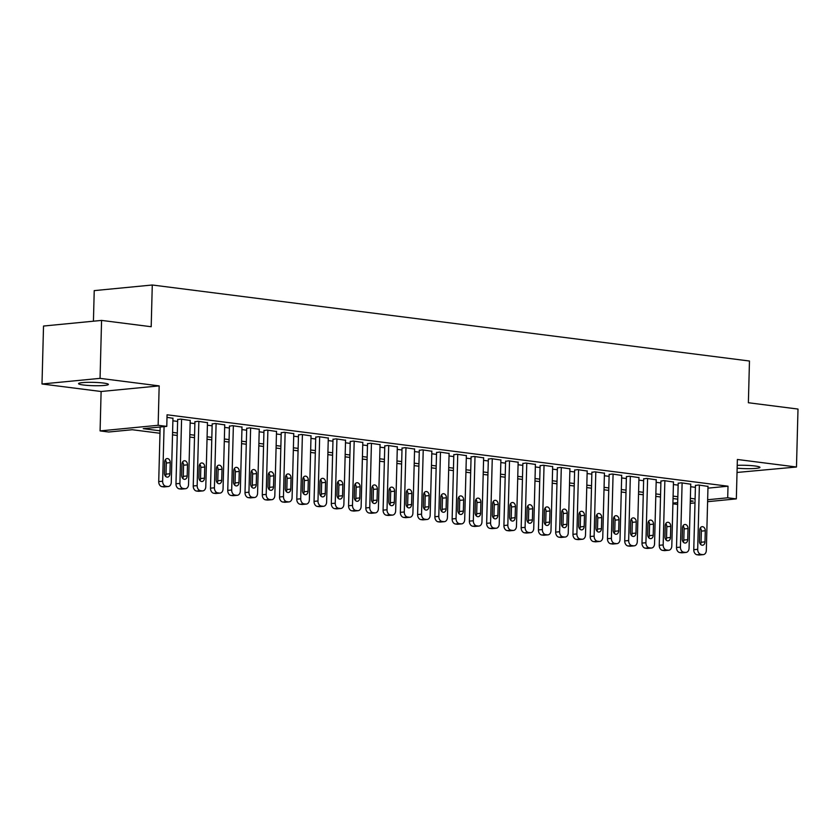 <?xml version="1.0" encoding="UTF-8"?>
<svg xmlns="http://www.w3.org/2000/svg" width="840" height="840" viewBox="0 0 840 840"><rect width="100%" height="100%" fill="white"/><g stroke="black" fill="none" stroke-linecap="round" stroke-linejoin="round"><path stroke-width="1.26" d="M83.422 385.004A14.931 1.67 -178.5 0 0 99.487 385.707A14.931 1.67 -178.5 0 0 108.392 384.416A14.931 1.67 -178.5 0 0 103.509 383.05A14.931 1.67 -178.5 0 0 87.444 382.347A14.931 1.67 -178.5 0 0 78.54 383.639A14.931 1.67 -178.5 0 0 83.422 385.004M737.142 468.174A14.931 1.67 -178.5 0 0 752.251 468.615A14.931 1.67 -178.5 0 0 759.948 467.355A14.931 1.67 -178.5 0 0 755.055 465.99A14.931 1.67 -178.5 0 0 737.216 465.339M159.989 433.262L132.248 429.733L108.717 432.012L100.086 430.909L158.141 425.292L166.772 426.384L143.231 428.663L160.052 430.805M101.115 391.503L159.169 385.885L100.055 378.357L101.577 320.407L43.523 326.036L42 383.985L101.115 391.503L100.086 430.909M93.429 321.195L94.227 290.619L152.281 285.002L749.469 361.022L748.377 402.738L798 409.059L796.477 467.009L737.373 459.48L736.333 498.887L707.595 501.68M737.026 472.458L796.477 467.009M677.639 504.431L672.913 503.832M100.055 378.357L42 383.985M172.946 418.288L167.003 417.344M190.208 420.483L180.726 419.087L177.66 419.58M207.47 422.688L197.978 421.281L194.922 421.774M224.732 424.882L215.24 423.476L212.184 423.969M241.994 427.077L232.502 425.681L229.446 426.163M259.245 429.272L249.764 427.875L246.697 428.358M276.507 431.477L267.015 430.07L263.959 430.563M293.769 433.671L284.277 432.264L281.221 432.757M311.031 435.866L301.539 434.469L298.483 434.952M328.282 438.06L318.801 436.663L315.735 437.147M345.544 440.265L336.063 438.858L332.997 439.352M362.806 442.459L353.315 441.053L350.259 441.546M380.069 444.654L370.577 443.257L367.521 443.741M397.331 446.849L387.839 445.452L384.783 445.935M414.582 449.054L405.101 447.647L402.034 448.14M431.844 451.248L422.352 449.841L419.296 450.334M449.106 453.443L439.614 452.046L436.558 452.529M466.368 455.637L456.876 454.241L453.82 454.724M483.62 457.842L474.138 456.435L471.072 456.929M500.882 460.036L491.4 458.63L488.334 459.123M518.144 462.231L508.652 460.834L505.596 461.318M535.406 464.425L525.913 463.029L522.858 463.512M552.668 466.631L543.175 465.224L540.12 465.717M569.919 468.825L560.438 467.418L557.372 467.911M587.181 471.019L577.689 469.623L574.634 470.106M604.443 473.214L594.951 471.818L591.896 472.3M621.705 475.419L612.213 474.012L609.158 474.506M638.957 477.614L629.475 476.207L626.409 476.7M656.219 479.808L646.737 478.401L643.671 478.894M673.481 482.003L663.989 480.606L660.933 481.089M690.743 484.207L681.25 482.8L678.195 483.294M707.952 488.145L728.007 486.203L167.066 414.792L166.772 426.384M172.883 420.808L177.618 421.418M190.145 423.014L194.87 423.612M207.407 425.208L212.132 425.806M224.658 427.403L229.394 428.012M241.92 429.597L246.656 430.206M259.182 431.802L263.907 432.401M276.444 433.997L281.169 434.595M293.706 436.191L298.431 436.8M310.957 438.386L315.693 438.995M328.219 440.591L332.955 441.189M345.481 442.785L350.207 443.384M362.744 444.98L367.469 445.589M379.995 447.174L384.731 447.783M397.257 449.379L401.993 449.978M414.519 451.574L419.244 452.172M431.781 453.768L436.506 454.367M449.043 455.963L453.768 456.572M466.294 458.168L471.03 458.766M483.556 460.362L488.292 460.961M500.819 462.556L505.544 463.155M518.081 464.751L522.806 465.36M535.332 466.956L540.067 467.555M552.594 469.151L557.329 469.749M569.856 471.345L574.581 471.944M587.118 473.54L591.843 474.149M604.38 475.745L609.105 476.343M621.631 477.939L626.367 478.538M638.894 480.134L643.629 480.732M656.155 482.328L660.88 482.937M673.418 484.533L678.143 485.132M690.669 486.728L695.404 487.326M708.005 486.402L698.513 484.995L695.457 485.489M159.169 385.885L158.141 425.292M728.007 486.203L727.702 497.794L736.333 498.887M101.577 320.407L151.19 326.729L152.281 285.002M690.291 501.417L693.189 501.134L690.302 500.766M677.775 499.17L673.05 498.572M660.513 496.976L655.788 496.377M643.262 494.781L638.526 494.183M626 492.587L621.264 491.978M608.738 490.382L604.013 489.783M591.476 488.187L586.75 487.589M574.214 485.993L569.489 485.394M556.962 483.798L552.226 483.189M539.7 481.593L534.965 480.995M522.438 479.399L517.713 478.8M505.176 477.204L500.451 476.606M487.925 475.01L483.189 474.401M470.663 472.815L465.927 472.206M453.401 470.61L448.675 470.012M436.139 468.416L431.413 467.817M418.877 466.221L414.151 465.612M401.625 464.026L396.889 463.418M384.363 461.822L379.628 461.223M367.101 459.627L362.376 459.029M349.839 457.433L345.114 456.824M332.588 455.238L327.852 454.629M315.326 453.033L310.59 452.435M298.064 450.839L293.339 450.24M280.802 448.644L276.077 448.035M263.54 446.45L258.815 445.841M246.288 444.245L241.553 443.646M229.026 442.05L224.291 441.452M211.764 439.856L207.039 439.247M194.502 437.661L189.777 437.052M177.251 435.456L172.515 434.858M672.924 503.097L677.681 502.635M694.995 502.898L690.239 503.36M707.648 499.737L727.702 497.794M172.578 432.401L177.314 433.01M189.84 434.606L194.565 435.204M207.102 436.8L211.827 437.399M224.364 438.995L229.089 439.593M241.616 441.189L246.351 441.798M258.877 443.394L263.613 443.993M276.139 445.589L280.865 446.187M293.401 447.783L298.127 448.382M310.653 449.978L315.389 450.587M327.915 452.172L332.651 452.781M345.177 454.377L349.902 454.976M362.439 456.572L367.164 457.17M379.701 458.766L384.426 459.375M396.953 460.961L401.688 461.57M414.215 463.166L418.95 463.764M431.477 465.36L436.202 465.959M448.739 467.555L453.464 468.163M465.99 469.749L470.726 470.358M483.252 471.954L487.988 472.553M500.514 474.149L505.239 474.747M517.776 476.343L522.501 476.952M535.038 478.538L539.763 479.147M552.29 480.743L557.025 481.341M569.551 482.937L574.287 483.536M586.813 485.132L591.538 485.741M604.075 487.326L608.8 487.935M621.327 489.531L626.062 490.13M638.589 491.726L643.325 492.324M655.851 493.92L660.576 494.529M673.113 496.115L677.838 496.724M690.375 498.32L695.1 498.918M708.005 486.203L706.325 550.41A4.662 3.444 84.5 0 1 703.322 554.621A4.662 3.444 84.5 0 1 702.755 554.61L701.022 554.389A4.662 3.444 84.5 0 1 697.694 549.318L699.374 485.111M695.457 485.289L693.767 549.696L697.694 549.318M704.991 541.874A3.738 2.751 -95.5 0 1 702.587 545.234A3.738 2.751 -95.5 0 1 699.468 541.17L699.751 530.04A3.738 2.751 -95.5 0 1 702.156 526.68A3.738 2.751 -95.5 0 1 705.275 530.744L704.991 541.874L701.064 542.251A3.738 2.751 -95.5 0 1 700.518 544.309M700.308 527.993A3.738 2.751 -95.5 0 1 701.358 531.121L701.064 542.251M703.322 554.621L699.395 554.999A4.662 3.444 -95.5 0 1 698.827 554.988L697.106 554.768A4.662 3.444 -95.5 0 1 693.767 549.696M690.743 484.008L689.062 548.216A4.662 3.444 84.5 0 1 686.06 552.426A4.662 3.444 84.5 0 1 685.493 552.416L683.76 552.195A4.662 3.444 84.5 0 1 680.432 547.124L682.111 482.906M678.195 483.094L676.515 547.501L680.432 547.124M687.729 539.679A3.738 2.751 -95.5 0 1 685.325 543.039A3.738 2.751 -95.5 0 1 682.206 538.976L682.5 527.846A3.738 2.751 -95.5 0 1 684.894 524.486A3.738 2.751 -95.5 0 1 688.023 528.549L687.729 539.679L683.802 540.057A3.738 2.751 -95.5 0 1 683.256 542.105M683.046 525.788A3.738 2.751 -95.5 0 1 684.096 528.927L683.802 540.057M686.06 552.426L682.143 552.804A4.662 3.444 -95.5 0 1 681.566 552.794L679.844 552.573A4.662 3.444 -95.5 0 1 676.515 547.501M673.481 481.814L671.8 546.021A4.662 3.444 84.5 0 1 668.798 550.221A4.662 3.444 84.5 0 1 668.231 550.221L666.509 550A4.662 3.444 84.5 0 1 663.17 544.919L664.86 480.711M660.933 480.9L659.253 545.307L663.17 544.919M670.467 537.474A3.738 2.751 -95.5 0 1 668.062 540.845A3.738 2.751 -95.5 0 1 664.944 536.77L665.238 525.651A3.738 2.751 -95.5 0 1 667.643 522.281A3.738 2.751 -95.5 0 1 670.761 526.355L670.467 537.474L666.55 537.863A3.738 2.751 -95.5 0 1 665.994 539.91M665.784 523.593A3.738 2.751 -95.5 0 1 666.834 526.732L666.55 537.863M668.798 550.221L664.881 550.61A4.662 3.444 -95.5 0 1 664.303 550.599L662.582 550.379A4.662 3.444 -95.5 0 1 659.253 545.307M656.229 479.619L654.549 543.827A4.662 3.444 84.5 0 1 651.546 548.026A4.662 3.444 84.5 0 1 650.969 548.016L649.247 547.796A4.662 3.444 84.5 0 1 645.918 542.724L647.598 478.517M643.682 478.706L641.991 543.102L645.918 542.724M653.205 535.28A3.738 2.751 -95.5 0 1 650.811 538.65A3.738 2.751 -95.5 0 1 647.682 534.576L647.976 523.457A3.738 2.751 -95.5 0 1 650.38 520.086A3.738 2.751 -95.5 0 1 653.499 524.149L653.205 535.28L649.288 535.658A3.738 2.751 -95.5 0 1 648.743 537.716M648.522 521.399A3.738 2.751 -95.5 0 1 649.582 524.538L649.288 535.658M651.546 548.026L647.619 548.404A4.662 3.444 -95.5 0 1 647.052 548.404L645.32 548.184A4.662 3.444 -95.5 0 1 641.991 543.102M638.967 477.414L637.287 541.622A4.662 3.444 84.5 0 1 634.284 545.832A4.662 3.444 84.5 0 1 633.707 545.822L631.985 545.601A4.662 3.444 84.5 0 1 628.656 540.529L630.336 476.322M626.42 476.501L624.729 540.908L628.656 540.529M635.953 533.085A3.738 2.751 -95.5 0 1 633.549 536.445A3.738 2.751 -95.5 0 1 630.43 532.381L630.714 521.252A3.738 2.751 -95.5 0 1 633.119 517.892A3.738 2.751 -95.5 0 1 636.237 521.955L635.953 533.085L632.026 533.463A3.738 2.751 -95.5 0 1 631.481 535.521M631.271 519.204A3.738 2.751 -95.5 0 1 632.321 522.333L632.026 533.463M634.284 545.832L630.357 546.21A4.662 3.444 -95.5 0 1 629.79 546.2L628.058 545.979A4.662 3.444 -95.5 0 1 624.729 540.908M621.705 475.219L620.025 539.427A4.662 3.444 84.5 0 1 617.022 543.638A4.662 3.444 84.5 0 1 616.455 543.627L614.723 543.407A4.662 3.444 84.5 0 1 611.394 538.335L613.074 474.117M609.158 474.306L607.477 538.713L611.394 538.335M618.692 530.891A3.738 2.751 -95.5 0 1 616.287 534.25A3.738 2.751 -95.5 0 1 613.169 530.187L613.462 519.057A3.738 2.751 -95.5 0 1 615.856 515.697A3.738 2.751 -95.5 0 1 618.986 519.76L618.692 530.891L614.764 531.269A3.738 2.751 -95.5 0 1 614.219 533.316M614.009 517.01A3.738 2.751 -95.5 0 1 615.058 520.139L614.764 531.269M617.022 543.638L613.095 544.016A4.662 3.444 -95.5 0 1 612.528 544.005L610.806 543.784A4.662 3.444 -95.5 0 1 607.477 538.713M604.443 473.025L602.763 537.232A4.662 3.444 84.5 0 1 599.76 541.443A4.662 3.444 84.5 0 1 599.193 541.433L597.471 541.212A4.662 3.444 84.5 0 1 594.132 536.13L595.812 471.923M591.896 472.112L590.216 536.519L594.132 536.13M601.429 528.686A3.738 2.751 -95.5 0 1 599.025 532.056A3.738 2.751 -95.5 0 1 595.907 527.982L596.2 516.863A3.738 2.751 -95.5 0 1 598.605 513.492A3.738 2.751 -95.5 0 1 601.724 517.566L601.429 528.686L597.502 529.074A3.738 2.751 -95.5 0 1 596.957 531.121M596.747 514.805A3.738 2.751 -95.5 0 1 597.797 517.944L597.502 529.074M599.76 541.443L595.844 541.821A4.662 3.444 -95.5 0 1 595.266 541.811L593.544 541.59A4.662 3.444 -95.5 0 1 590.216 536.519M587.192 470.831L585.501 535.038A4.662 3.444 84.5 0 1 582.509 539.238A4.662 3.444 84.5 0 1 581.931 539.227L580.209 539.007A4.662 3.444 84.5 0 1 576.88 533.936L578.561 469.728M574.644 469.917L572.953 534.313L576.88 533.936M584.168 526.491A3.738 2.751 -95.5 0 1 581.774 529.861A3.738 2.751 -95.5 0 1 578.645 525.788L578.938 514.668A3.738 2.751 -95.5 0 1 581.343 511.298A3.738 2.751 -95.5 0 1 584.462 515.361L584.168 526.491L580.251 526.869A3.738 2.751 -95.5 0 1 579.695 528.927M579.485 512.61A3.738 2.751 -95.5 0 1 580.534 515.75L580.251 526.869M582.509 539.238L578.582 539.616A4.662 3.444 -95.5 0 1 578.014 539.616L576.282 539.396A4.662 3.444 -95.5 0 1 572.953 534.313M569.929 468.626L568.25 532.833A4.662 3.444 84.5 0 1 565.247 537.043A4.662 3.444 84.5 0 1 564.669 537.033L562.947 536.812A4.662 3.444 84.5 0 1 559.619 531.741L561.299 467.534M557.382 467.712L555.692 532.119L559.619 531.741M566.916 524.297A3.738 2.751 -95.5 0 1 564.512 527.656A3.738 2.751 -95.5 0 1 561.393 523.593L561.676 512.463A3.738 2.751 -95.5 0 1 564.081 509.103A3.738 2.751 -95.5 0 1 567.2 513.167L566.916 524.297L562.989 524.674A3.738 2.751 -95.5 0 1 562.443 526.732M562.233 510.416A3.738 2.751 -95.5 0 1 563.283 513.544L562.989 524.674M565.247 537.043L561.32 537.422A4.662 3.444 -95.5 0 1 560.752 537.411L559.02 537.191A4.662 3.444 -95.5 0 1 555.692 532.119M552.668 466.431L550.988 530.639A4.662 3.444 84.5 0 1 547.985 534.849A4.662 3.444 84.5 0 1 547.418 534.839L545.685 534.618A4.662 3.444 84.5 0 1 542.356 529.547L544.037 465.329M540.12 465.518L538.429 529.924L542.356 529.547M549.654 522.102A3.738 2.751 -95.5 0 1 547.25 525.462A3.738 2.751 -95.5 0 1 544.131 521.399L544.415 510.269A3.738 2.751 -95.5 0 1 546.819 506.909A3.738 2.751 -95.5 0 1 549.938 510.972L549.654 522.102L545.727 522.48A3.738 2.751 -95.5 0 1 545.181 524.528M544.971 508.221A3.738 2.751 -95.5 0 1 546.021 511.35L545.727 522.48M547.985 534.849L544.058 535.227A4.662 3.444 -95.5 0 1 543.49 535.216L541.769 534.996A4.662 3.444 -95.5 0 1 538.429 529.924M535.406 464.237L533.726 528.444A4.662 3.444 84.5 0 1 530.722 532.655A4.662 3.444 84.5 0 1 530.156 532.644L528.423 532.423A4.662 3.444 84.5 0 1 525.095 527.341L526.774 463.134M522.858 463.323L521.178 527.73L525.095 527.341M532.392 519.897A3.738 2.751 -95.5 0 1 529.988 523.268A3.738 2.751 -95.5 0 1 526.869 519.194L527.163 508.074A3.738 2.751 -95.5 0 1 529.557 504.704A3.738 2.751 -95.5 0 1 532.686 508.778L532.392 519.897L528.465 520.285A3.738 2.751 -95.5 0 1 527.919 522.333M527.709 506.016A3.738 2.751 -95.5 0 1 528.759 509.156L528.465 520.285M530.722 532.655L526.806 533.033A4.662 3.444 -95.5 0 1 526.229 533.022L524.506 532.802A4.662 3.444 -95.5 0 1 521.178 527.73M518.144 462.042L516.464 526.25A4.662 3.444 84.5 0 1 513.461 530.45A4.662 3.444 84.5 0 1 512.894 530.439L511.171 530.229A4.662 3.444 84.5 0 1 507.832 525.147L509.523 460.94M505.596 461.129L503.916 525.525L507.832 525.147M515.13 517.702A3.738 2.751 -95.5 0 1 512.726 521.073A3.738 2.751 -95.5 0 1 509.607 516.999L509.901 505.88A3.738 2.751 -95.5 0 1 512.306 502.509A3.738 2.751 -95.5 0 1 515.424 506.583L515.13 517.702L511.214 518.081A3.738 2.751 -95.5 0 1 510.657 520.139M510.447 503.822A3.738 2.751 -95.5 0 1 511.497 506.961L511.214 518.081M513.461 530.45L509.544 530.827A4.662 3.444 -95.5 0 1 508.967 530.827L507.245 530.607A4.662 3.444 -95.5 0 1 503.916 525.525M500.892 459.837L499.212 524.055A4.662 3.444 84.5 0 1 496.209 528.255A4.662 3.444 84.5 0 1 495.632 528.245L493.909 528.024A4.662 3.444 84.5 0 1 490.581 522.952L492.261 458.745M488.344 458.923L486.654 523.331L490.581 522.952M497.868 515.508A3.738 2.751 -95.5 0 1 495.474 518.868A3.738 2.751 -95.5 0 1 492.345 514.805L492.639 503.675A3.738 2.751 -95.5 0 1 495.044 500.315A3.738 2.751 -95.5 0 1 498.162 504.378L497.868 515.508L493.952 515.886A3.738 2.751 -95.5 0 1 493.406 517.944M493.185 501.627A3.738 2.751 -95.5 0 1 494.245 504.756L493.952 515.886M496.209 528.255L492.282 528.633A4.662 3.444 -95.5 0 1 491.715 528.623L489.983 528.402A4.662 3.444 -95.5 0 1 486.654 523.331M483.63 457.643L481.95 521.85A4.662 3.444 84.5 0 1 478.947 526.061A4.662 3.444 84.5 0 1 478.37 526.05L476.648 525.83A4.662 3.444 84.5 0 1 473.319 520.758L474.999 456.55M471.082 456.729L469.392 521.136L473.319 520.758M480.617 513.313A3.738 2.751 -95.5 0 1 478.212 516.673A3.738 2.751 -95.5 0 1 475.094 512.61L475.377 501.48A3.738 2.751 -95.5 0 1 477.781 498.12A3.738 2.751 -95.5 0 1 480.9 502.183L480.617 513.313L476.69 513.692A3.738 2.751 -95.5 0 1 476.144 515.739M475.933 499.433A3.738 2.751 -95.5 0 1 476.983 502.562L476.69 513.692M478.947 526.061L475.02 526.438A4.662 3.444 -95.5 0 1 474.453 526.428L472.721 526.207A4.662 3.444 -95.5 0 1 469.392 521.136M466.368 455.448L464.688 519.656A4.662 3.444 84.5 0 1 461.685 523.866A4.662 3.444 84.5 0 1 461.118 523.856L459.386 523.635A4.662 3.444 84.5 0 1 456.057 518.553L457.737 454.346M453.82 454.534L452.141 518.942L456.057 518.553M463.355 511.108A3.738 2.751 -95.5 0 1 460.95 514.479A3.738 2.751 -95.5 0 1 457.832 510.405L458.126 499.286A3.738 2.751 -95.5 0 1 460.519 495.915A3.738 2.751 -95.5 0 1 463.649 499.989L463.355 511.108L459.428 511.497A3.738 2.751 -95.5 0 1 458.882 513.544M458.671 497.228A3.738 2.751 -95.5 0 1 459.721 500.367L459.428 511.497M461.685 523.866L457.758 524.244A4.662 3.444 -95.5 0 1 457.191 524.234L455.469 524.013A4.662 3.444 -95.5 0 1 452.141 518.942M449.106 453.254L447.426 517.461A4.662 3.444 84.5 0 1 444.423 521.661A4.662 3.444 84.5 0 1 443.856 521.651L442.124 521.441A4.662 3.444 84.5 0 1 438.795 516.359L440.475 452.151M436.558 452.34L434.879 516.736L438.795 516.359M446.093 508.914A3.738 2.751 -95.5 0 1 443.688 512.284A3.738 2.751 -95.5 0 1 440.57 508.211L440.864 497.091A3.738 2.751 -95.5 0 1 443.268 493.721A3.738 2.751 -95.5 0 1 446.387 497.794L446.093 508.914L442.166 509.292A3.738 2.751 -95.5 0 1 441.62 511.35M441.409 495.033A3.738 2.751 -95.5 0 1 442.459 498.173L442.166 509.292M444.423 521.661L440.507 522.039A4.662 3.444 -95.5 0 1 439.929 522.039L438.207 521.819A4.662 3.444 -95.5 0 1 434.879 516.736M431.855 451.048L430.164 515.267A4.662 3.444 84.5 0 1 427.171 519.466A4.662 3.444 84.5 0 1 426.594 519.456L424.872 519.236A4.662 3.444 84.5 0 1 421.544 514.164L423.224 449.957M419.307 450.135L417.617 514.542L421.544 514.164M428.831 506.719A3.738 2.751 -95.5 0 1 426.437 510.08A3.738 2.751 -95.5 0 1 423.308 506.016L423.602 494.886A3.738 2.751 -95.5 0 1 426.006 491.526A3.738 2.751 -95.5 0 1 429.125 495.59L428.831 506.719L424.914 507.098A3.738 2.751 -95.5 0 1 424.358 509.156M424.147 492.839A3.738 2.751 -95.5 0 1 425.197 495.968L424.914 507.098M427.171 519.466L423.245 519.845A4.662 3.444 -95.5 0 1 422.678 519.834L420.945 519.614A4.662 3.444 -95.5 0 1 417.617 514.542M414.593 448.854L412.913 513.062A4.662 3.444 84.5 0 1 409.909 517.272A4.662 3.444 84.5 0 1 409.332 517.262L407.61 517.041A4.662 3.444 84.5 0 1 404.281 511.969L405.962 447.762M402.045 447.941L400.355 512.347L404.281 511.969M411.579 504.525A3.738 2.751 -95.5 0 1 409.175 507.885A3.738 2.751 -95.5 0 1 406.046 503.822L406.34 492.692A3.738 2.751 -95.5 0 1 408.744 489.332A3.738 2.751 -95.5 0 1 411.863 493.395L411.579 504.525L407.652 504.903A3.738 2.751 -95.5 0 1 407.106 506.951M406.896 490.644A3.738 2.751 -95.5 0 1 407.946 493.773L407.652 504.903M409.909 517.272L405.983 517.65A4.662 3.444 -95.5 0 1 405.416 517.639L403.683 517.419A4.662 3.444 -95.5 0 1 400.355 512.347M397.331 446.659L395.651 510.867A4.662 3.444 84.5 0 1 392.647 515.077A4.662 3.444 84.5 0 1 392.081 515.067L390.348 514.846A4.662 3.444 84.5 0 1 387.019 509.765L388.7 445.557M384.783 445.746L383.093 510.153L387.019 509.765M394.317 502.32A3.738 2.751 -95.5 0 1 391.913 505.691A3.738 2.751 -95.5 0 1 388.794 501.617L389.078 490.497A3.738 2.751 -95.5 0 1 391.482 487.127A3.738 2.751 -95.5 0 1 394.601 491.201L394.317 502.32L390.39 502.709A3.738 2.751 -95.5 0 1 389.844 504.756M389.634 488.439A3.738 2.751 -95.5 0 1 390.684 491.579L390.39 502.709M392.647 515.077L388.721 515.456A4.662 3.444 -95.5 0 1 388.154 515.445L386.431 515.225A4.662 3.444 -95.5 0 1 383.093 510.153M380.069 444.465L378.389 508.673A4.662 3.444 84.5 0 1 375.385 512.873A4.662 3.444 84.5 0 1 374.819 512.862L373.086 512.652A4.662 3.444 84.5 0 1 369.757 507.57L371.438 443.363M367.521 443.552L365.841 507.948L369.757 507.57M377.055 500.126A3.738 2.751 -95.5 0 1 374.651 503.496A3.738 2.751 -95.5 0 1 371.532 499.422L371.826 488.303A3.738 2.751 -95.5 0 1 374.22 484.932A3.738 2.751 -95.5 0 1 377.349 489.006L377.055 500.126L373.128 500.504A3.738 2.751 -95.5 0 1 372.582 502.562M372.372 486.245A3.738 2.751 -95.5 0 1 373.422 489.384L373.128 500.504M375.385 512.873L371.469 513.261A4.662 3.444 -95.5 0 1 370.892 513.25L369.169 513.03A4.662 3.444 -95.5 0 1 365.841 507.948M362.806 442.26L361.127 506.478A4.662 3.444 84.5 0 1 358.124 510.678A4.662 3.444 84.5 0 1 357.556 510.668L355.834 510.447A4.662 3.444 84.5 0 1 352.495 505.376L354.186 441.168M350.259 441.357L348.579 505.754L352.495 505.376M359.793 497.931A3.738 2.751 -95.5 0 1 357.389 501.291A3.738 2.751 -95.5 0 1 354.27 497.228L354.564 486.098A3.738 2.751 -95.5 0 1 356.969 482.738A3.738 2.751 -95.5 0 1 360.087 486.801L359.793 497.931L355.877 498.309A3.738 2.751 -95.5 0 1 355.32 500.367M355.11 484.05A3.738 2.751 -95.5 0 1 356.16 487.179L355.877 498.309M358.124 510.678L354.207 511.056A4.662 3.444 -95.5 0 1 353.63 511.046L351.907 510.825A4.662 3.444 -95.5 0 1 348.579 505.754M345.555 440.066L343.875 504.273A4.662 3.444 84.5 0 1 340.872 508.483A4.662 3.444 84.5 0 1 340.294 508.473L338.572 508.253A4.662 3.444 84.5 0 1 335.244 503.181L336.924 438.974M333.007 439.152L331.317 503.559L335.244 503.181M342.531 495.737A3.738 2.751 -95.5 0 1 340.137 499.096A3.738 2.751 -95.5 0 1 337.008 495.033L337.302 483.903A3.738 2.751 -95.5 0 1 339.707 480.543A3.738 2.751 -95.5 0 1 342.825 484.606L342.531 495.737L338.615 496.115A3.738 2.751 -95.5 0 1 338.069 498.162M337.848 481.856A3.738 2.751 -95.5 0 1 338.909 484.985L338.615 496.115M340.872 508.483L336.945 508.862A4.662 3.444 -95.5 0 1 336.378 508.851L334.645 508.631A4.662 3.444 -95.5 0 1 331.317 503.559M328.293 437.871L326.613 502.079A4.662 3.444 84.5 0 1 323.61 506.289A4.662 3.444 84.5 0 1 323.032 506.279L321.31 506.058A4.662 3.444 84.5 0 1 317.982 500.976L319.662 436.769M315.745 436.957L314.055 501.365L317.982 500.976M325.28 493.531A3.738 2.751 -95.5 0 1 322.875 496.902A3.738 2.751 -95.5 0 1 319.756 492.839L320.04 481.709A3.738 2.751 -95.5 0 1 322.445 478.338A3.738 2.751 -95.5 0 1 325.563 482.412L325.28 493.531L321.353 493.92A3.738 2.751 -95.5 0 1 320.806 495.968M320.596 479.651A3.738 2.751 -95.5 0 1 321.647 482.79L321.353 493.92M323.61 506.289L319.683 506.667A4.662 3.444 -95.5 0 1 319.116 506.656L317.383 506.436A4.662 3.444 -95.5 0 1 314.055 501.365M311.031 435.677L309.351 499.884A4.662 3.444 84.5 0 1 306.348 504.084A4.662 3.444 84.5 0 1 305.781 504.074L304.048 503.864A4.662 3.444 84.5 0 1 300.72 498.781L302.4 434.574M298.483 434.763L296.793 499.159L300.72 498.781M308.018 491.337A3.738 2.751 -95.5 0 1 305.613 494.707A3.738 2.751 -95.5 0 1 302.494 490.634L302.788 479.514A3.738 2.751 -95.5 0 1 305.183 476.144A3.738 2.751 -95.5 0 1 308.312 480.218L308.018 491.337L304.091 491.715A3.738 2.751 -95.5 0 1 303.544 493.773M303.334 477.456A3.738 2.751 -95.5 0 1 304.385 480.596L304.091 491.715M306.348 504.084L302.421 504.473A4.662 3.444 -95.5 0 1 301.854 504.462L300.132 504.242A4.662 3.444 -95.5 0 1 296.793 499.159M293.769 433.471L292.089 497.69A4.662 3.444 84.5 0 1 289.086 501.89A4.662 3.444 84.5 0 1 288.519 501.879L286.786 501.659A4.662 3.444 84.5 0 1 283.458 496.587L285.138 432.38M281.221 432.569L279.542 496.965L283.458 496.587M290.756 489.143A3.738 2.751 -95.5 0 1 288.351 492.503A3.738 2.751 -95.5 0 1 285.233 488.439L285.526 477.309A3.738 2.751 -95.5 0 1 287.931 473.949A3.738 2.751 -95.5 0 1 291.05 478.013L290.756 489.143L286.829 489.521A3.738 2.751 -95.5 0 1 286.282 491.579M286.072 475.262A3.738 2.751 -95.5 0 1 287.123 478.401L286.829 489.521M289.086 501.89L285.169 502.268A4.662 3.444 -95.5 0 1 284.592 502.257L282.87 502.047A4.662 3.444 -95.5 0 1 279.542 496.965M276.518 431.277L274.827 495.485A4.662 3.444 84.5 0 1 271.834 499.695A4.662 3.444 84.5 0 1 271.257 499.685L269.535 499.464A4.662 3.444 84.5 0 1 266.207 494.393L267.887 430.185M263.97 430.364L262.279 494.771L266.207 494.393M273.494 486.948A3.738 2.751 -95.5 0 1 271.1 490.308A3.738 2.751 -95.5 0 1 267.971 486.245L268.264 475.115A3.738 2.751 -95.5 0 1 270.669 471.755A3.738 2.751 -95.5 0 1 273.788 475.818L273.494 486.948L269.577 487.326A3.738 2.751 -95.5 0 1 269.02 489.374M268.81 473.067A3.738 2.751 -95.5 0 1 269.861 476.196L269.577 487.326M271.834 499.695L267.908 500.073A4.662 3.444 -95.5 0 1 267.341 500.062L265.608 499.842A4.662 3.444 -95.5 0 1 262.279 494.771M259.255 429.082L257.576 493.29A4.662 3.444 84.5 0 1 254.572 497.501A4.662 3.444 84.5 0 1 253.995 497.49L252.273 497.269A4.662 3.444 84.5 0 1 248.945 492.188L250.625 427.98M246.708 428.169L245.018 492.576L248.945 492.188M256.242 484.743A3.738 2.751 -95.5 0 1 253.838 488.114A3.738 2.751 -95.5 0 1 250.709 484.05L251.003 472.92A3.738 2.751 -95.5 0 1 253.407 469.55A3.738 2.751 -95.5 0 1 256.526 473.624L256.242 484.743L252.315 485.132A3.738 2.751 -95.5 0 1 251.769 487.179M251.559 470.862A3.738 2.751 -95.5 0 1 252.609 474.002L252.315 485.132M254.572 497.501L250.646 497.879A4.662 3.444 -95.5 0 1 250.078 497.868L248.346 497.648A4.662 3.444 -95.5 0 1 245.018 492.576M241.994 426.888L240.314 491.096A4.662 3.444 84.5 0 1 237.31 495.296A4.662 3.444 84.5 0 1 236.744 495.285L235.011 495.075A4.662 3.444 84.5 0 1 231.683 489.993L233.363 425.786M229.446 425.975L227.756 490.371L231.683 489.993M238.98 482.548A3.738 2.751 -95.5 0 1 236.576 485.919A3.738 2.751 -95.5 0 1 233.457 481.845L233.741 470.726A3.738 2.751 -95.5 0 1 236.145 467.355A3.738 2.751 -95.5 0 1 239.264 471.429L238.98 482.548L235.053 482.927A3.738 2.751 -95.5 0 1 234.507 484.985M234.297 468.668A3.738 2.751 -95.5 0 1 235.347 471.807L235.053 482.927M237.31 495.296L233.384 495.684A4.662 3.444 -95.5 0 1 232.816 495.673L231.095 495.453A4.662 3.444 -95.5 0 1 227.756 490.371M224.732 424.683L223.052 488.901A4.662 3.444 84.5 0 1 220.048 493.101A4.662 3.444 84.5 0 1 219.482 493.091L217.749 492.87A4.662 3.444 84.5 0 1 214.421 487.798L216.101 423.591M212.184 423.78L210.504 488.177L214.421 487.798M221.718 480.354A3.738 2.751 -95.5 0 1 219.314 483.714A3.738 2.751 -95.5 0 1 216.195 479.651L216.489 468.52A3.738 2.751 -95.5 0 1 218.883 465.161A3.738 2.751 -95.5 0 1 222.012 469.224L221.718 480.354L217.791 480.732A3.738 2.751 -95.5 0 1 217.245 482.79M217.035 466.473A3.738 2.751 -95.5 0 1 218.085 469.613L217.791 480.732M220.048 493.101L216.132 493.479A4.662 3.444 -95.5 0 1 215.554 493.469L213.833 493.259A4.662 3.444 -95.5 0 1 210.504 488.177M207.47 422.489L205.79 486.696A4.662 3.444 84.5 0 1 202.787 490.906A4.662 3.444 84.5 0 1 202.22 490.896L200.498 490.675A4.662 3.444 84.5 0 1 197.159 485.604L198.849 421.397M194.922 421.575L193.242 485.982L197.159 485.604M204.456 478.159A3.738 2.751 -95.5 0 1 202.052 481.519A3.738 2.751 -95.5 0 1 198.933 477.456L199.227 466.326A3.738 2.751 -95.5 0 1 201.632 462.966A3.738 2.751 -95.5 0 1 204.75 467.03L204.456 478.159L200.54 478.538A3.738 2.751 -95.5 0 1 199.983 480.585M199.773 464.279A3.738 2.751 -95.5 0 1 200.823 467.407L200.54 478.538M202.787 490.906L198.87 491.284A4.662 3.444 -95.5 0 1 198.292 491.274L196.571 491.054A4.662 3.444 -95.5 0 1 193.242 485.982M190.218 420.294L188.538 484.502A4.662 3.444 84.5 0 1 185.535 488.712A4.662 3.444 84.5 0 1 184.958 488.702L183.236 488.481A4.662 3.444 84.5 0 1 179.907 483.399L181.587 419.192M177.671 419.381L175.98 483.788L179.907 483.399M187.194 475.965A3.738 2.751 -95.5 0 1 184.8 479.325A3.738 2.751 -95.5 0 1 181.671 475.262L181.965 464.132A3.738 2.751 -95.5 0 1 184.37 460.761A3.738 2.751 -95.5 0 1 187.488 464.835L187.194 475.965L183.278 476.343A3.738 2.751 -95.5 0 1 182.732 478.391M182.511 462.074A3.738 2.751 -95.5 0 1 183.572 465.213L183.278 476.343M185.535 488.712L181.608 489.09A4.662 3.444 -95.5 0 1 181.041 489.08L179.309 488.859A4.662 3.444 -95.5 0 1 175.98 483.788M172.956 418.1L171.276 482.307A4.662 3.444 84.5 0 1 168.273 486.507A4.662 3.444 84.5 0 1 167.696 486.507L165.974 486.286A4.662 3.444 84.5 0 1 162.645 481.205L164.073 426.647M160.146 427.024L158.718 481.582L162.645 481.205M169.942 473.76A3.738 2.751 -95.5 0 1 167.538 477.131A3.738 2.751 -95.5 0 1 164.419 473.056L164.703 461.937A3.738 2.751 -95.5 0 1 167.108 458.567A3.738 2.751 -95.5 0 1 170.226 462.641L169.942 473.76L166.016 474.138A3.738 2.751 -95.5 0 1 165.47 476.196M165.26 459.879A3.738 2.751 -95.5 0 1 166.309 463.019L166.016 474.138M168.273 486.507L164.346 486.896A4.662 3.444 -95.5 0 1 163.779 486.885L162.047 486.665A4.662 3.444 -95.5 0 1 158.718 481.582M698.827 554.988L702.755 554.61M697.106 554.768L701.022 554.389M705.275 530.744L701.358 531.121M681.566 552.794L685.493 552.416M679.844 552.573L683.76 552.195M688.023 528.549L684.096 528.927M664.303 550.599L668.231 550.221M662.582 550.379L666.509 550M670.761 526.355L666.834 526.732M647.052 548.404L650.969 548.016M645.32 548.184L649.247 547.796M653.499 524.149L649.582 524.538M629.79 546.2L633.707 545.822M628.058 545.979L631.985 545.601M636.237 521.955L632.321 522.333M612.528 544.005L616.455 543.627M610.806 543.784L614.723 543.407M618.986 519.76L615.058 520.139M595.266 541.811L599.193 541.433M593.544 541.59L597.471 541.212M601.724 517.566L597.797 517.944M578.014 539.616L581.931 539.227M576.282 539.396L580.209 539.007M584.462 515.361L580.534 515.75M560.752 537.411L564.669 537.033M559.02 537.191L562.947 536.812M567.2 513.167L563.283 513.544M543.49 535.216L547.418 534.839M541.769 534.996L545.685 534.618M549.938 510.972L546.021 511.35M526.229 533.022L530.156 532.644M524.506 532.802L528.423 532.423M532.686 508.778L528.759 509.156M508.967 530.827L512.894 530.439M507.245 530.607L511.171 530.229M515.424 506.583L511.497 506.961M491.715 528.623L495.632 528.245M489.983 528.402L493.909 528.024M498.162 504.378L494.245 504.756M474.453 526.428L478.37 526.05M472.721 526.207L476.648 525.83M480.9 502.183L476.983 502.562M457.191 524.234L461.118 523.856M455.469 524.013L459.386 523.635M463.649 499.989L459.721 500.367M439.929 522.039L443.856 521.651M438.207 521.819L442.124 521.441M446.387 497.794L442.459 498.173M422.678 519.834L426.594 519.456M420.945 519.614L424.872 519.236M429.125 495.59L425.197 495.968M405.416 517.639L409.332 517.262M403.683 517.419L407.61 517.041M411.863 493.395L407.946 493.773M388.154 515.445L392.081 515.067M386.431 515.225L390.348 514.846M394.601 491.201L390.684 491.579M370.892 513.25L374.819 512.862M369.169 513.03L373.086 512.652M377.349 489.006L373.422 489.384M353.63 511.046L357.556 510.668M351.907 510.825L355.834 510.447M360.087 486.801L356.16 487.179M336.378 508.851L340.294 508.473M334.645 508.631L338.572 508.253M342.825 484.606L338.909 484.985M319.116 506.656L323.032 506.279M317.383 506.436L321.31 506.058M325.563 482.412L321.647 482.79M301.854 504.462L305.781 504.074M300.132 504.242L304.048 503.864M308.312 480.218L304.385 480.596M284.592 502.257L288.519 501.879M282.87 502.047L286.786 501.659M291.05 478.013L287.123 478.401M267.341 500.062L271.257 499.685M265.608 499.842L269.535 499.464M273.788 475.818L269.861 476.196M250.078 497.868L253.995 497.49M248.346 497.648L252.273 497.269M256.526 473.624L252.609 474.002M232.816 495.673L236.744 495.285M231.095 495.453L235.011 495.075M239.264 471.429L235.347 471.807M215.554 493.469L219.482 493.091M213.833 493.259L217.749 492.87M222.012 469.224L218.085 469.613M198.292 491.274L202.22 490.896M196.571 491.054L200.498 490.675M204.75 467.03L200.823 467.407M181.041 489.08L184.958 488.702M179.309 488.859L183.236 488.481M187.488 464.835L183.572 465.213M163.779 486.885L167.696 486.507M162.047 486.665L165.974 486.286M170.226 462.641L166.309 463.019"/></g></svg>
